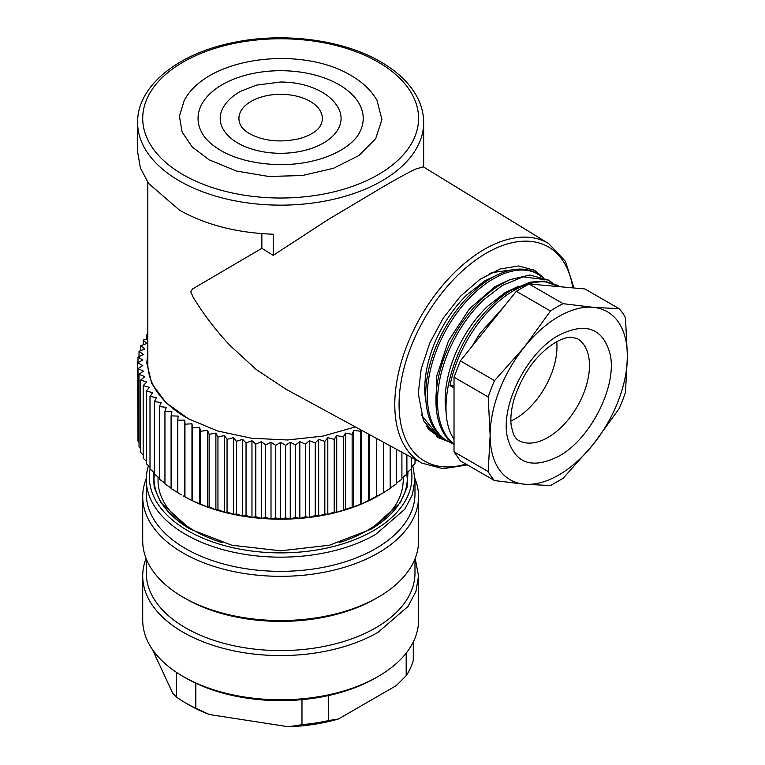 <?xml version="1.0" encoding="UTF-8"?>
<svg xmlns="http://www.w3.org/2000/svg" width="765" height="765" viewBox="0 0 765 765"><rect width="100%" height="100%" fill="white"/><g stroke="black" fill="none" stroke-linecap="round" stroke-linejoin="round"><path stroke-width="1.15" d="M339.163 542.624A122.601 70.782 0 0 0 367.324 530.48C390.772 516.538 402.734 499.851 403.232 480.43L403.232 476.978M222.108 542.624A122.601 70.782 0 0 1 158.039 480.43L158.039 476.978M280.631 519.186A137.92 79.627 180 0 1 271.011 518.986A137.92 79.627 180 0 1 261.439 518.412A137.92 79.627 180 0 1 251.962 517.446A137.92 79.627 180 0 1 242.62 516.098A137.92 79.627 180 0 1 233.459 514.376A137.92 79.627 180 0 1 224.537 512.301A137.92 79.627 180 0 1 215.883 509.863A137.92 79.627 180 0 1 207.544 507.08A137.92 79.627 180 0 1 199.569 503.972A137.92 79.627 180 0 1 191.977 500.549A137.92 79.627 180 0 1 184.824 496.829A137.92 79.627 180 0 1 183.112 495.863L191.977 500.549L207.544 507.08L209.132 506.908L215.883 509.863L217.948 509.614L224.537 512.301L227.062 511.957L233.459 514.376L236.442 513.927L242.62 516.098L246.043 515.514L251.962 517.446L255.806 516.71L261.439 518.412L265.685 517.513L271.011 518.986L275.649 517.915L280.631 519.186L285.622 517.915L290.26 518.986A137.92 79.627 180 0 1 280.631 519.186L280.631 442.438L275.649 445.316L271.011 442.247L271.011 518.986M379.909 494.85L378.159 495.863A137.92 79.627 180 0 1 376.447 496.829A137.92 79.627 180 0 1 369.294 500.549A137.92 79.627 180 0 1 361.702 503.972A137.92 79.627 180 0 1 353.726 507.08A137.92 79.627 180 0 1 345.388 509.863A137.92 79.627 180 0 1 336.734 512.301A137.92 79.627 180 0 1 327.812 514.376A137.92 79.627 180 0 1 318.651 516.098A137.92 79.627 180 0 1 309.309 517.446A137.92 79.627 180 0 1 299.832 518.412A137.92 79.627 180 0 1 290.26 518.986L295.586 517.513L299.832 518.412L305.464 516.71L309.309 517.446L315.228 515.514L318.651 516.098L324.829 513.927L327.812 514.376L334.2 511.957L336.734 512.301L361.702 503.972L383.504 492.756L383.504 442.208M271.011 442.247L265.685 444.914L261.439 441.663L255.806 444.111L251.962 440.697L246.043 442.916L242.62 439.349L236.442 441.329L233.459 437.637L227.062 439.359L224.537 435.553L217.948 437.016L215.883 433.114L209.132 434.31L207.544 430.341L200.669 431.259L199.569 427.233L192.598 427.865L191.977 423.81L184.948 424.164L184.824 420.09L177.767 420.157L177.767 492.756L181.362 494.85M177.767 420.157L178.14 416.093L171.092 415.873L171.092 488.481L178.14 492.832M171.092 415.873L171.953 411.838L164.944 411.341L164.944 483.939L171.092 488.013M164.944 411.341L166.292 407.334L159.359 406.559L159.359 479.158L164.944 483.136M159.359 406.559L161.195 402.62L154.377 401.568L154.377 474.166L159.359 477.991M154.377 401.568L156.672 397.714L149.997 396.385L149.997 468.983L154.377 472.588M149.997 396.385L152.751 392.636L146.258 391.049L146.258 463.647L149.997 466.966M146.258 391.049L149.462 387.415L143.17 385.57L143.17 458.168L146.258 461.123M143.17 385.57L146.813 382.07L140.76 379.976L140.76 452.574L143.17 455.079M140.76 379.976L144.805 376.638L139.029 374.295L139.029 446.894L140.76 448.854M139.029 374.295L143.466 371.13L137.987 368.567L137.987 441.166L139.029 442.457M137.987 368.567L142.797 365.584L137.633 362.811L137.987 435.878M415.013 461.123L416.208 459.985M411.274 466.966L415.013 463.647L415.013 459.335M406.894 472.588L411.274 468.983L411.274 457.307M401.912 477.991L406.894 474.166L406.894 454.926M396.327 483.136L401.912 479.158L401.912 452.211M390.179 488.013L396.327 483.939L396.327 449.179M383.131 492.832L390.179 488.481L390.179 445.842M275.649 445.316L275.649 517.915M265.685 517.513L265.685 444.914M261.439 441.663L261.439 518.412M255.806 516.71L255.806 444.111M251.962 440.697L251.962 517.446M246.043 515.514L246.043 442.916M242.62 439.349L242.62 516.098M236.442 513.927L236.442 441.329M233.459 437.637L233.459 514.376M227.062 511.957L227.062 439.359M224.537 435.553L224.537 512.301M217.948 509.614L217.948 437.016M215.883 433.114L215.883 509.863M209.132 506.908L209.132 434.31M207.544 430.341L207.544 507.08M200.669 503.858L200.669 431.259M199.569 427.233L199.569 503.972M192.598 500.463L192.598 427.865M191.977 423.81L191.977 500.549M184.948 496.762L184.948 424.164M184.824 420.09L184.824 496.829M137.633 362.811L142.797 360.028L137.987 357.054L143.466 354.482L139.029 351.317L144.805 348.983L140.76 345.646L146.813 343.542L143.17 340.052L147.817 338.685M137.987 362.62L137.987 357.054M139.029 356.567L139.029 351.317M140.76 350.619L140.76 345.646M143.17 344.805L143.17 340.052M147.817 336.342L146.258 334.573L147.817 334.19M146.258 339.144L146.258 334.573M376.447 438.374L376.447 496.829M376.323 496.762L376.323 438.307M369.294 434.491L369.294 500.549M368.673 500.463L368.673 434.157M361.702 430.37L361.702 503.972M360.956 429.959L360.602 431.259L353.726 430.341L353.726 507.08M360.602 503.858L360.602 431.259M353.726 430.341L352.139 434.31L345.388 433.114L345.388 509.863M352.139 506.908L352.139 434.31M345.388 433.114L343.322 437.016L336.734 435.553L336.734 512.301M343.322 509.614L343.322 437.016M336.734 435.553L334.2 439.359L327.812 437.637L327.812 514.376M334.2 511.957L334.2 439.359M327.812 437.637L324.829 441.329L318.651 439.349L318.651 516.098M324.829 513.927L324.829 441.329M318.651 439.349L315.228 442.916L309.309 440.697L309.309 517.446M315.228 515.514L315.228 442.916M309.309 440.697L305.464 444.111L299.832 441.663L299.832 518.412M305.464 516.71L305.464 444.111M299.832 441.663L295.586 444.914L290.26 442.247L290.26 518.986M295.586 517.513L295.586 444.914M290.26 442.247L285.622 445.316L280.631 442.438M285.622 517.915L285.622 445.316M355.352 426.918L322.983 436.107L287.535 439.98L251.58 438.24L217.738 431.011L188.467 418.838L165.9 402.591L151.661 383.447L146.804 362.811L147.817 353.277M147.817 354.118L146.804 363.222M186.364 417.652A132.814 76.682 180 0 1 147.817 363.643L147.817 182.414M285.814 389.127L256.199 369.514L230.437 345.837C216.571 331.388 204.102 315.113 193.038 297.021L190.753 291.637L192.589 288.95L261.85 248.329L261.85 233.621M261.85 248.329L273.21 255.367L273.21 234.224C236.825 232.885 205.584 224.853 179.498 210.155L148.496 183.361L140.349 167.87L137.604 151.757L137.604 122.563A143.036 82.582 0 0 0 179.498 180.961A143.036 82.582 0 0 0 335.366 198.862A143.036 82.582 0 0 0 423.667 122.563L423.667 167.057M273.21 255.367L327.41 220.043L381.649 187.655C397.188 178.599 408.558 172.393 415.749 169.036L423.294 166.827L548.715 243.614A126.751 73.182 -60 0 0 450.719 276.366A126.751 73.182 -60 0 0 394.778 404.57A126.751 73.182 -60 0 0 421.984 463.121L284.57 388.448M447.582 441.281L438.249 437.657L423.456 420.626L418.254 393.459L421.199 368.883L429.758 343.026L443.212 318.116L460.396 296.304L479.837 279.464L499.841 269.041L518.708 265.943L534.802 270.437L543.246 277.427M208.998 159.751L192.244 146.976L182.127 132.058L179.402 116.117L184.269 100.339C207.937 56.18 301.525 45.632 350.762 75.343C362.543 82.113 371.293 90.442 377.002 100.339L381.926 119.56L375.672 138.656L358.938 155.515L333.55 168.271L302.328 175.529L268.716 176.476L236.414 171.025L208.998 159.751M532.956 269.452A96.543 55.74 -60 0 1 539.038 274.683M444.331 439.273A96.543 55.74 -60 0 1 436.48 436.557M202.084 133.11A82.582 47.679 180 0 1 237.504 77.734A82.582 47.679 180 0 1 339.029 84.676A82.582 47.679 180 0 1 359.187 133.11C354.97 141.984 338.943 154.874 313.153 160.908C282.304 168.577 243.27 163.901 220.722 150.418C211.656 145.025 205.441 139.259 202.084 133.11M489.418 273.621L491.991 272.617L513.105 269.701M435.935 434.549A95.013 54.86 -60 0 1 435.409 434.243A95.013 54.86 -60 0 1 427.798 428.142M223.141 107.626A60.445 34.903 0 0 0 237.896 143.074A60.445 34.903 0 0 0 312.206 148.152A60.445 34.903 0 0 0 338.13 107.626C334.487 101.343 329.065 96.141 321.864 92.029C310.045 85.431 296.294 82.094 280.583 82.018L256.409 85.135L240.994 91.15C233.019 95.386 227.071 100.875 223.141 107.626M421.219 414.726L438.096 435.801L442.553 437.953M438.087 435.792L426.334 426M498.044 274.539L484.608 280.956M484.58 280.965L466.449 295.233C453.301 308.324 442.792 324.025 434.912 342.347C427.31 360.755 423.992 378.063 424.948 394.291L426.048 402.658M508.094 280.487L494.754 286.808L469.385 308.897L448.481 340.836L436.605 376.409L436.27 408.682M518.622 286.225L504.948 292.689L487.267 306.555C474.061 319.512 463.485 335.156 455.548 353.478C447.821 371.914 444.398 389.299 445.287 405.632L446.483 414.802M504.001 306.583L479.741 333.703L472.062 346.316M559.779 286.712L545.799 281.941C535.5 281.071 524.341 284.217 512.33 291.369L507.683 294.372C494.094 303.877 481.96 316.911 471.288 333.492C460.779 350.169 453.664 367.516 449.944 385.55L454.018 385.828M552.588 282.993L548.352 280.057L523.078 276.853L502.156 285.527L483.891 299.622C470.838 312.158 460.004 327.334 451.407 345.158C443.002 363.012 438.393 380.415 437.57 397.351C436.987 414.238 440.353 427.731 447.668 437.838L454.018 444.465M542.337 277.083L535.156 272.636C524.895 268.391 512.98 269.376 499.402 275.591L491.962 279.617C480.965 286.359 470.618 295.72 460.922 307.702C449.007 322.725 439.98 339.373 433.841 357.657C427.931 375.911 426.038 392.617 428.161 407.774C430.532 422.816 436.566 433.698 446.263 440.42L452.737 443.815M435.218 434.099A95.013 54.86 -60 0 1 434.692 433.822M240.956 125.823A41.721 24.088 180 0 1 258.847 97.853A41.721 24.088 180 0 1 310.131 101.363A41.721 24.088 180 0 1 320.315 125.823C319.177 128.367 313.65 134.85 298.293 138.924C279.703 142.768 263.476 141.037 249.62 133.741C245.125 130.987 242.228 128.348 240.956 125.823M448.271 441.673L444.494 439.378C432.196 430.59 425.923 415.625 425.684 394.491C425.942 373.243 432.187 351.422 444.408 329.017C456.753 307.167 471.766 290.566 489.466 279.215L490.336 278.67C507.52 268.544 522.409 266.459 535.022 272.397L538.187 274.166M454.018 444.771L447.955 439.263C437.915 427.253 434.166 410.011 436.7 387.539C439.703 365.068 448.261 343.322 462.366 322.304C473.822 305.713 486.54 293.129 500.52 284.561L509.901 279.674L529.81 275.018L548.371 280.047M454.018 439.464L452.813 437.351C436.643 410.585 450.537 352.177 481.262 316.595C490.594 305.417 500.406 296.705 510.695 290.461L530.078 282.151L544.527 281.08L557.379 285.316M449.944 385.55L454.018 387.903M460.348 460.846L454.018 451.828L454.018 377.222L460.348 360.889L516.308 291.274L528.978 283.958L584.938 288.96L619.124 308.697L593.085 307.32A97.059 56.036 -60 0 1 627.396 356.136L625.464 392.321A107.272 61.936 120 0 1 619.124 408.653L593.085 444.58L563.164 478.268L550.494 485.584L524.455 484.197L494.534 480.583L460.348 460.846M454.018 451.828L488.204 471.565A107.272 61.936 120 0 0 494.534 480.583M488.204 471.565L490.135 435.381L488.204 396.959L454.018 377.222M460.348 360.889L494.534 380.626A107.272 61.936 120 0 0 488.204 396.959M494.534 380.626L524.455 346.937L550.494 311.011L516.308 291.274M528.978 283.958L563.164 303.695A107.272 61.936 120 0 0 556.834 307.052A107.272 61.936 120 0 0 550.494 311.011M563.164 303.695L593.085 307.32A97.059 56.036 -60 0 0 558.766 316.509A97.059 56.036 -60 0 0 524.455 346.937A97.059 56.036 -60 0 0 490.135 435.381A97.059 56.036 -60 0 0 524.455 484.197A97.059 56.036 -60 0 0 558.766 475.008A97.059 56.036 -60 0 0 593.085 444.58A97.059 56.036 -60 0 0 627.396 356.136L625.464 317.714A107.272 61.936 120 0 0 619.124 308.697M510.896 421.027A58.742 33.918 120 0 0 515.419 418.694A58.742 33.918 120 0 0 556.71 341.668M152.436 649.533L172.794 693.396L176.438 697.058A134.344 77.561 0 0 0 185.637 702.949A134.344 77.561 0 0 0 195.83 708.256L209.4 714.529L288.405 726.75L301.974 724.675A134.344 77.561 0 0 0 328.472 720.582L338.407 719.014L396.241 685.622L406.177 675.715A134.344 77.561 0 0 0 413.282 660.424L413.282 641.978M209.4 714.529A129.237 74.616 180 0 1 189.251 705.034L185.637 702.949M338.407 719.014A129.237 74.616 180 0 1 288.405 726.75M195.83 708.256L195.83 683.231A134.344 77.561 180 0 1 185.637 677.914L183.112 676.461A137.92 79.627 0 0 0 378.159 676.461L378.159 676.461A137.92 79.627 0 0 0 418.56 620.157L418.56 575.94L415.911 591.479L408.061 606.415L378.159 632.244A137.92 79.627 180 0 1 227.855 649.514A137.92 79.627 180 0 1 142.711 575.94A137.92 79.627 180 0 1 146.086 558.421M375.663 677.905A134.344 77.561 180 0 1 375.634 677.914A134.344 77.561 180 0 1 328.472 695.557A134.344 77.561 180 0 1 301.974 699.65L301.974 724.675M176.438 697.058L176.438 672.32M328.472 695.557L328.472 720.582M406.177 675.715L406.177 653.128M301.974 699.65A134.344 77.561 180 0 1 195.83 683.231M375.634 677.914A134.344 77.561 180 0 1 375.634 677.924L378.159 676.461L375.634 677.914M142.711 575.94L142.711 620.157A137.92 79.627 0 0 0 183.112 676.461M415.175 558.421L418.56 575.94M414.984 558.919L414.984 573.023A134.344 77.561 180 0 1 375.634 627.864A134.344 77.561 180 0 1 229.223 644.685A134.344 77.561 180 0 1 146.287 573.023L146.287 558.919M375.663 598.66A134.344 77.561 180 0 1 375.634 598.67A134.344 77.561 180 0 1 185.637 598.67L183.112 597.216A137.92 79.627 0 0 0 378.159 597.216L378.159 597.216A137.92 79.627 0 0 0 418.56 540.903L418.56 496.695A137.92 79.627 180 0 1 378.159 552.999A137.92 79.627 180 0 1 227.855 570.26A137.92 79.627 180 0 1 142.711 496.695A137.92 79.627 180 0 1 146.297 478.661M375.634 598.67L378.159 597.216L375.634 598.67M142.711 496.695L142.711 540.903A137.92 79.627 0 0 0 183.112 597.216M414.974 478.661A137.92 79.627 180 0 1 418.56 496.695M412.784 465.627L414.984 479.598L414.984 493.779A134.344 77.561 180 0 1 375.634 548.62A134.344 77.561 180 0 1 229.223 565.44A134.344 77.561 180 0 1 146.287 493.779L146.287 479.598A134.344 77.561 180 0 1 148.487 465.627M414.984 479.598L412.402 494.726L404.752 509.28L375.634 534.439A134.344 77.561 180 0 1 229.223 551.259A134.344 77.561 180 0 1 146.287 479.598M411.178 469.069A131.284 75.792 180 0 1 373.463 530.69A131.284 75.792 180 0 1 224.04 545.483A131.284 75.792 180 0 1 150.093 469.069M408.003 471.689L407.066 487.477L400.334 502.787L370.939 529.227L329.505 545.206L280.631 550.819L231.766 545.206L190.332 529.227L160.937 502.787L154.205 487.477L153.268 471.689M370.576 529.437A126.684 73.144 0 0 0 407.324 477.924A126.684 73.144 0 0 0 406.97 472.531M154.291 472.531A126.684 73.144 0 0 0 153.947 477.924A126.684 73.144 0 0 0 190.695 529.437M406.856 474.195L407.305 479.177M153.966 479.177A126.684 73.144 180 0 1 154.415 474.195M572.832 287.879A123.681 71.413 120 0 0 479.426 257.489A123.681 71.413 120 0 0 399.062 404.542A123.681 71.413 120 0 0 465.952 464.078M183.112 174.697A137.92 79.627 0 0 0 378.159 174.697A137.92 79.627 0 0 0 378.159 62.089A137.92 79.627 0 0 0 183.112 62.089A137.92 79.627 0 0 0 183.112 174.697M558.766 335.28C585.655 321.855 602.744 328.022 610.03 353.774C617.651 385.321 590.8 438.995 558.766 456.236C531.876 469.662 514.788 463.494 507.501 437.743C499.88 406.186 526.731 352.522 558.766 335.28M547.931 437.465A58.742 33.918 120 0 0 586.306 385.703A58.742 33.918 120 0 0 577.298 338.627L571.321 337.212C567.324 337.059 562.084 338.752 555.591 342.29C536.485 354.338 522.629 373.358 514.032 399.349C511.135 409.772 510.226 418.713 511.297 426.162L513.42 434.08C515.161 437.57 516.872 439.665 518.555 440.372A58.742 33.918 120 0 0 547.931 437.465M573.951 287.975L565.469 261.343L548.715 243.614M421.984 463.121L443.126 468.725L467.386 464.9M137.604 122.563C137.059 86.168 177.843 53.483 233.363 42.544C283.48 31.92 343.007 39.617 380.712 61.831C397.379 71.48 409.409 83.012 416.801 96.428C421.352 104.862 423.638 113.574 423.667 122.563M556.92 284.982L558.574 285.938"/></g></svg>
